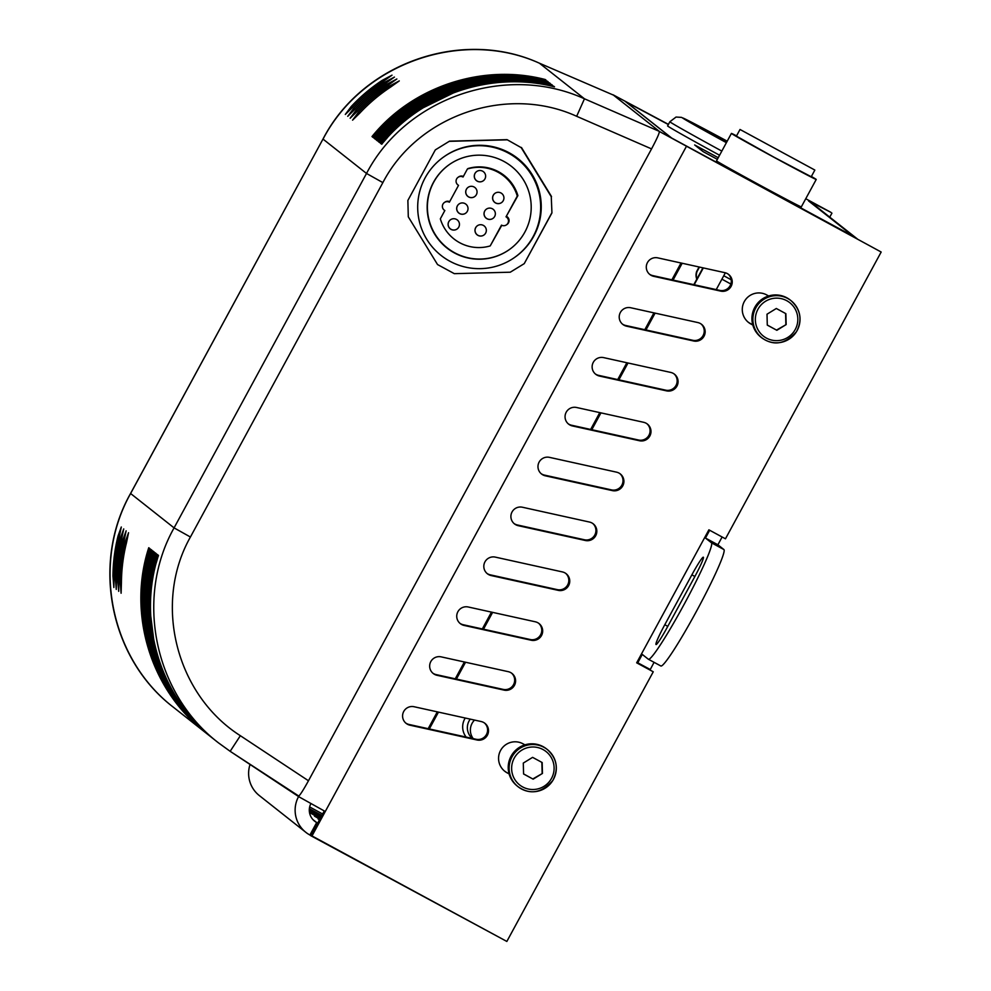 <?xml version="1.0" encoding="UTF-8"?>
<svg xmlns="http://www.w3.org/2000/svg" width="991" height="991" viewBox="0 0 991 991"><rect width="100%" height="100%" fill="white"/><g stroke="black" fill="none" stroke-linecap="round" stroke-linejoin="round"><path stroke-width="1.49" d="M654.072 662.322L650.257 669.532L636.779 662.62M636.916 662.372L637.783 662.768L642.267 654.419L648.3 659.188A66.211 5.314 118.4 0 0 648.362 659.238L660.811 665.964A66.211 5.314 -61.6 0 0 696.784 610.679A66.211 5.314 -61.6 0 0 723.925 549.559L717.893 544.777L722.117 536.986M637.733 662.756L650.183 669.47M723.925 549.559L711.488 542.82L705.456 538.051L709.68 530.259M705.456 538.051L717.893 544.777M711.488 542.82A66.211 5.314 118.4 0 1 684.347 603.94A66.211 5.314 118.4 0 1 648.362 659.238M691.867 574.854A21.282 1.709 118.4 0 1 703.362 557.215A21.282 1.709 118.4 0 1 694.592 577.01L667.5 626.882A21.282 1.709 118.4 0 1 656.017 644.522A21.282 1.709 118.4 0 1 664.788 624.726L691.867 574.854L694.864 576.477M428.174 728.695L437.304 711.86M455.253 678.81L464.383 661.988M482.332 628.938L491.462 612.116M590.648 429.45L599.778 412.615M617.727 379.565L626.857 362.743M644.807 329.693L653.936 312.871M671.886 279.821L681.028 262.999M492.626 612.364L483.484 629.198M465.547 662.236L456.405 679.07M438.468 712.12L429.326 728.942M682.18 263.247L673.038 280.081M655.101 313.119L645.959 329.953M628.021 362.991L618.88 379.826M600.942 412.875L591.8 429.698M466.154 737.069A16.55 16.5 -51.7 0 1 465.25 718.029M717.348 159.34L703.127 151.635L694.679 144.959L718.24 157.718M853.239 236.217L808.52 200.9A28.38 28.281 128.3 0 1 812.583 203.564L857.19 238.819A28.38 28.281 -51.7 0 0 853.239 236.217L671.39 137.898L625.507 101.627L668.343 124.544L625.519 101.553L672.071 138.356L881.172 252.024L725.462 538.807L708.887 529.826L636.668 662.818L653.255 671.799L506.847 941.45L312.004 835.933L311.1 835.227L324.268 810.96M808.52 200.9L831.028 212.408L805.757 198.72M806.451 165.509L748.341 133.996L806.451 165.509M814.738 169.994L740.017 129.474L814.738 169.994M740.017 129.474L736.412 136.126L773.537 156.962L811.233 176.745L814.837 170.105M736.561 135.854A48.249 0.669 28.5 0 0 731.42 133.413A48.249 0.669 28.5 0 0 773.5 157.024A48.249 0.669 28.5 0 0 816.225 179.458A48.249 0.669 28.5 0 0 816.113 179.334A48.249 0.669 28.5 0 0 811.381 176.472M731.42 133.413L716.53 160.852A48.249 0.669 28.5 0 0 758.611 184.462A48.249 0.669 28.5 0 0 801.323 206.884L816.225 179.458M696.908 278.942A10.988 10.951 -51.7 0 1 697.032 271.559L696.735 271.323A10.988 10.951 128.3 0 0 696.784 279.177M696.735 271.323L699.089 266.988M697.032 271.559L699.473 267.062M716.233 289.607L725.362 272.798M694.196 284.751L703.325 267.917M693.811 284.665L702.941 267.83M726.737 142.047L719.528 137.848L726.861 141.812M719.577 155.253A70.943 0.991 -151.5 0 1 667.6 125.919L669.854 121.757A70.943 0.991 28.5 0 0 721.832 151.09M320.948 817.08L309.316 810.799M309.303 810.514L321.084 816.832M319.449 819.83L318.099 819.012L319.523 819.706M319.808 819.185L314.469 816.15L319.92 818.962M321.332 816.361L309.291 809.907M309.303 809.597L321.468 816.113M320.564 817.786L309.378 811.691M309.365 811.48L320.688 817.538M320.18 818.504L310.852 813.289L320.304 818.256M321.716 815.655L309.341 809.015M309.365 808.706L321.852 815.407M531.176 640.236L464.11 625.432A9.464 9.427 -51.7 0 1 457.656 612.165A9.464 9.427 -51.7 0 1 468.235 606.987L535.301 621.791A9.464 9.427 -51.7 0 1 541.755 635.058A9.464 9.427 -51.7 0 1 531.176 640.236L530.272 639.529A9.464 9.427 128.3 0 0 538.646 623.252M459.861 623.265A9.464 9.427 128.3 0 0 463.206 624.726L530.272 639.529M639.492 440.747L572.426 425.944A9.464 9.427 -51.7 0 1 565.972 412.677A9.464 9.427 -51.7 0 1 576.551 407.487L643.617 422.29A9.464 9.427 -51.7 0 1 650.071 435.557A9.464 9.427 -51.7 0 1 639.492 440.747L638.588 440.029A9.464 9.427 128.3 0 0 646.962 423.752M568.19 423.764A9.464 9.427 128.3 0 0 571.522 425.226L638.588 440.029M657.789 257.871L724.855 272.674A9.464 9.427 -51.7 0 1 731.321 285.941A9.464 9.427 -51.7 0 1 720.73 291.119L653.664 276.316A9.464 9.427 -51.7 0 1 647.21 263.049A9.464 9.427 -51.7 0 1 657.789 257.871M649.427 274.148A9.464 9.427 128.3 0 0 652.759 275.597L719.825 290.4A9.464 9.427 128.3 0 0 728.199 274.135M612.413 490.619L545.347 475.816A9.464 9.427 -51.7 0 1 538.893 462.549A9.464 9.427 -51.7 0 1 549.472 457.359L616.538 472.162A9.464 9.427 -51.7 0 1 622.992 485.429A9.464 9.427 -51.7 0 1 612.413 490.619L611.509 489.901A9.464 9.427 128.3 0 0 619.883 473.624M541.111 473.636A9.464 9.427 128.3 0 0 544.443 475.098L611.509 489.901M504.097 690.12L437.031 675.305A9.464 9.427 -51.7 0 1 430.577 662.038A9.464 9.427 -51.7 0 1 441.156 656.86L508.222 671.663A9.464 9.427 -51.7 0 1 514.676 684.93A9.464 9.427 -51.7 0 1 504.097 690.12L503.193 689.402A9.464 9.427 128.3 0 0 511.554 673.124M432.782 673.137A9.464 9.427 128.3 0 0 436.127 674.598L503.193 689.402M558.255 590.363L491.189 575.56A9.464 9.427 -51.7 0 1 484.735 562.293A9.464 9.427 -51.7 0 1 495.314 557.115L562.38 571.918A9.464 9.427 -51.7 0 1 568.834 585.185A9.464 9.427 -51.7 0 1 558.255 590.363L557.351 589.645A9.464 9.427 128.3 0 0 565.725 573.38M486.94 573.393A9.464 9.427 128.3 0 0 490.285 574.842L557.351 589.645M666.571 390.875L599.505 376.06A9.464 9.427 -51.7 0 1 593.052 362.793A9.464 9.427 -51.7 0 1 603.63 357.615L670.696 372.418A9.464 9.427 -51.7 0 1 677.163 385.685A9.464 9.427 -51.7 0 1 666.571 390.875L665.667 390.157A9.464 9.427 128.3 0 0 674.041 373.88M595.269 373.892A9.464 9.427 128.3 0 0 598.601 375.354L665.667 390.157M693.65 340.991L626.585 326.188A9.464 9.427 -51.7 0 1 620.131 312.921A9.464 9.427 -51.7 0 1 630.71 307.743L697.775 322.546A9.464 9.427 -51.7 0 1 704.242 335.813A9.464 9.427 -51.7 0 1 693.65 340.991L692.746 340.285A9.464 9.427 128.3 0 0 701.12 324.007M622.348 324.02A9.464 9.427 128.3 0 0 625.68 325.482L692.746 340.285M585.334 540.491L518.268 525.688A9.464 9.427 -51.7 0 1 511.814 512.421A9.464 9.427 -51.7 0 1 522.393 507.231L589.459 522.046A9.464 9.427 -51.7 0 1 595.913 535.313A9.464 9.427 -51.7 0 1 585.334 540.491L584.43 539.773A9.464 9.427 128.3 0 0 592.804 523.496M514.019 523.508A9.464 9.427 128.3 0 0 517.364 524.97L584.43 539.773M477.018 739.992L409.952 725.189A9.464 9.427 -51.7 0 1 403.498 711.922A9.464 9.427 -51.7 0 1 414.077 706.732L481.143 721.535A9.464 9.427 -51.7 0 1 487.597 734.802A9.464 9.427 -51.7 0 1 477.018 739.992L476.114 739.274A9.464 9.427 128.3 0 0 484.475 722.996M405.703 723.009A9.464 9.427 128.3 0 0 409.048 724.471L476.114 739.274M509.089 773.897L506.785 772.646A16.55 16.5 -51.7 0 1 501.173 749.444A16.55 16.5 -51.7 0 1 522.579 743.572L524.957 744.836M506.785 772.646L509.027 773.637M504.369 770.948A16.55 16.5 128.3 0 0 505.881 771.939M752.813 325.036L750.893 324.007A16.55 16.5 -51.7 0 1 745.021 300.384A16.55 16.5 -51.7 0 1 766.687 294.909L768.657 295.975M748.081 322.075A16.55 16.5 128.3 0 0 749.989 323.289L752.739 324.775M636.767 662.645L653.255 671.799M881.172 252.024L659.634 131.617L613.057 94.789L668.442 124.371M310.864 803.627A14.184 14.147 128.3 0 0 316.686 822.542L309.91 835.017A28.38 28.281 -51.7 0 1 298.576 796.603L325.271 811.505L312.004 835.933M829.752 217.14L831.932 213.127M309.65 806.947L322.632 813.983M317.591 823.248L310.79 835.698L505.806 940.88M250.054 764.47A28.38 28.281 128.3 0 0 259.345 795.587L305.86 832.341M312.883 819.545L317.554 823.224M310.79 835.698L309.91 835.017M721.894 279.165L730.875 284.033M731.234 279.796L723.752 275.746L731.234 279.772M716.493 289.124A14.184 14.147 128.3 0 0 716.951 289.768M474.528 720.073A14.184 14.147 128.3 0 0 473.227 738.642M472.236 738.419A14.184 14.147 -51.7 0 1 470.254 719.132M523.298 763.07L532.601 757.359L542.176 762.537L542.449 773.438L533.146 779.161L523.57 773.983L523.298 763.07M533.146 779.161L523.57 773.897M542.449 773.438L532.848 778.926M541.866 762.376L542.139 773.203M767.009 314.209L776.312 308.486L785.888 313.676L786.16 324.577L776.857 330.3L767.282 325.11L767.009 314.209M776.857 330.3L767.282 325.036M786.16 324.577L776.56 330.053M785.59 313.503L785.863 324.342M490.211 245.917A40.136 40.123 55.1 0 1 440.338 218.838L444.848 210.526A4.732 4.732 55.1 0 1 444.402 202.486A4.732 4.732 55.1 0 1 449.369 202.214L458.536 185.329A4.732 4.732 55.1 0 1 458.09 177.29A4.732 4.732 55.1 0 1 463.045 177.017L467.418 168.966A40.136 40.123 55.1 0 1 517.29 196.045L506.017 216.831A4.732 4.732 55.1 0 1 506.463 224.858A4.732 4.732 55.1 0 1 501.496 225.143L490.211 245.917L501.793 225.291M483.373 225.403A5.673 5.673 -124.9 0 0 476.002 233.641A5.673 5.673 -124.9 0 0 483.905 235.04A5.673 5.673 -124.9 0 0 483.373 225.403M474.082 186.989A5.673 5.673 -124.9 0 0 466.724 195.227A5.673 5.673 -124.9 0 0 474.627 196.639A5.673 5.673 -124.9 0 0 474.082 186.989M456.479 219.407A5.673 5.673 -124.9 0 0 449.121 227.645A5.673 5.673 -124.9 0 0 457.024 229.057A5.673 5.673 -124.9 0 0 456.479 219.407M492.391 208.779A5.673 5.673 -124.9 0 0 485.033 217.004A5.673 5.673 -124.9 0 0 492.936 218.416A5.673 5.673 -124.9 0 0 492.391 208.779M482.654 171.195A5.673 5.673 -124.9 0 0 475.296 179.433A5.673 5.673 -124.9 0 0 483.199 180.845A5.673 5.673 -124.9 0 0 482.654 171.195M465.052 203.613A5.673 5.673 -124.9 0 0 457.693 211.851A5.673 5.673 -124.9 0 0 465.597 213.263A5.673 5.673 -124.9 0 0 465.052 203.613M500.975 192.985A5.673 5.673 -124.9 0 0 493.605 201.223A5.673 5.673 -124.9 0 0 501.508 202.622A5.673 5.673 -124.9 0 0 500.975 192.985M463.354 176.448A4.732 4.732 -124.9 0 0 458.684 176.869L458.09 177.29M467.418 168.966L468.025 168.544A40.136 40.123 -124.9 0 1 517.897 195.623L517.29 196.045M506.017 216.831L517.897 195.623M506.463 224.858L507.058 224.437A4.732 4.732 -124.9 0 0 506.612 216.41M509.052 249.782A52.028 52.015 55.1 0 1 436.746 236.775A52.028 52.015 55.1 0 1 449.542 164.432M503.998 161.471A52.028 52.015 55.1 0 1 508.94 249.868A52.028 52.015 55.1 0 1 436.511 236.936A52.028 52.015 55.1 0 1 503.998 161.471M449.679 201.644A4.732 4.732 -124.9 0 0 445.009 202.065L444.402 202.486M483.942 235.028A5.673 5.673 55.1 0 1 476.064 233.591A5.673 5.673 55.1 0 1 477.439 225.713M474.652 196.614A5.673 5.673 55.1 0 1 466.786 195.19A5.673 5.673 55.1 0 1 468.161 187.299M457.049 229.032A5.673 5.673 55.1 0 1 449.183 227.608A5.673 5.673 55.1 0 1 450.558 219.717M492.961 218.404A5.673 5.673 55.1 0 1 485.095 216.967A5.673 5.673 55.1 0 1 486.47 209.089M483.224 180.82A5.673 5.673 55.1 0 1 475.358 179.396A5.673 5.673 55.1 0 1 476.733 171.505M465.621 213.238A5.673 5.673 55.1 0 1 457.755 211.814A5.673 5.673 55.1 0 1 459.13 203.923M501.533 202.61A5.673 5.673 55.1 0 1 493.667 201.173A5.673 5.673 55.1 0 1 495.042 193.295M508.519 153.159A61.492 61.479 55.1 0 1 514.341 257.623A61.492 61.479 55.1 0 1 428.744 242.349A61.492 61.479 55.1 0 1 508.519 153.159M444.018 156.751L444.612 156.33A61.492 61.479 55.1 0 1 509.114 152.738A61.492 61.479 55.1 0 1 514.948 257.202L514.341 257.623M435.322 149.889L449.53 141.156L435.322 149.889L407.871 200.442L408.292 216.831L437.539 264.547L454.324 273.665L510.278 272.203L524.239 263.643L551.937 212.916L551.269 196.714L551.937 212.916M507.045 139.657L521.204 147.647L507.045 139.657L449.53 141.156M524.239 263.643L551.702 213.09M551.269 196.714L521.204 147.647M506.81 139.83L449.295 141.329M551.516 196.54L521.452 147.473M359.758 113.135L358.358 112.379A170.266 169.709 -51.7 0 1 389.364 86.143L390.826 86.935M357.342 111.227L355.942 110.472A170.266 169.709 -51.7 0 1 386.948 84.235L388.41 85.028M354.927 109.32L353.527 108.564A170.266 169.709 -51.7 0 1 384.533 82.327L385.982 83.12M352.499 107.412L351.111 106.656A170.266 169.709 -51.7 0 1 382.117 80.42L383.567 81.212M351.111 106.656L345.314 114.423L352.313 107.61A170.266 169.709 128.3 0 1 383.319 81.373L392.015 75.167L382.117 80.42M353.527 108.564L347.73 116.331L354.741 109.518A170.266 169.709 128.3 0 1 385.734 83.281L394.43 77.075M394.443 77.087L384.533 82.327M355.942 110.472L350.145 118.239L357.156 111.426A170.266 169.709 128.3 0 1 388.15 85.189L396.846 78.983L386.948 84.235M358.358 112.379L352.573 120.159L359.572 113.333A170.266 169.709 128.3 0 1 390.565 87.097L399.274 80.903L389.364 86.143M114.176 576.774L112.962 576.118A170.266 169.709 -51.7 0 1 118.078 535.871L121.298 527.001L119.279 536.825A170.266 169.709 128.3 0 0 114.176 577.084L113.854 587.514M123.714 528.909L121.695 538.732A170.266 169.709 128.3 0 0 116.591 578.992L116.257 589.422L115.377 578.038A170.266 169.709 -51.7 0 1 120.493 537.779L121.769 538.46M126.13 530.817L124.123 540.64A170.266 169.709 128.3 0 0 119.007 580.899L118.672 591.33L117.793 579.946A170.266 169.709 -51.7 0 1 122.909 539.686L124.185 540.38M128.545 532.724L126.538 542.548A170.266 169.709 128.3 0 0 121.422 582.807L121.1 593.237L120.221 581.853A170.266 169.709 -51.7 0 1 125.324 541.594L126.6 542.288M112.962 576.118L113.841 587.502M123.726 528.921L120.493 537.779M126.142 530.829L122.909 539.686M128.557 532.737L125.324 541.594M613.417 95.099L539.377 63.189A18.916 3.122 113.3 0 1 539.438 63.213L613.417 95.099L659.337 131.382L584.455 98.79C506.327 63.102 406 97.477 366.521 173.462L174.082 527.881C134.59 598.007 154.361 693.762 218.454 742.841L230.16 751.314L240.355 735.706C175.878 694.691 152.899 603.246 190.421 537.023L382.86 182.604L366.521 173.462L323.041 139.112C362.545 63.139 462.153 28.206 539.438 63.213L584.455 98.79L576.663 116.294L651.545 148.898C656.934 138.79 659.535 132.955 659.337 131.382M651.545 148.898L308.474 780.759L240.355 735.706M298.848 796.095L230.16 751.314L298.291 796.38C299.579 795.909 302.973 790.707 308.474 780.759M380.086 142.184L379.553 142.543C420.11 92.287 490.173 69.036 552.396 85.164L551.603 84.532C489.17 68.243 418.933 91.358 378.339 141.589L380.841 140.982M549.249 83.244L549.485 82.872C487.052 66.57 416.827 89.686 376.221 139.917L378.735 139.31M377.967 140.511L377.435 140.871C417.991 90.615 488.055 67.363 550.29 83.492L549.485 82.872M547.131 81.572L547.379 81.2C484.946 64.898 414.709 88.026 374.103 138.244L376.617 137.638M375.849 138.839L375.316 139.198C415.886 88.942 485.949 65.691 548.172 81.819L547.379 81.2M373.743 137.167L373.211 137.538C413.767 87.282 483.831 64.019 546.053 80.16L545.261 79.528C482.828 63.226 412.59 86.353 371.997 136.572L374.499 135.965M553.486 86.576L553.721 86.205C491.288 69.903 421.051 93.03 380.457 143.261L382.96 142.654M382.192 143.856L381.659 144.215C422.228 93.959 492.292 70.708 554.514 86.836L553.721 86.205M153.766 553.387L152.986 551.07C132.98 612.463 151.883 683.889 199.6 727.283L200.393 727.914C152.887 684.682 134.157 613.392 154.2 552.024L154.187 552.656M218.466 742.854L173.586 707.388C110.274 658.941 91.135 563.668 130.601 493.53L322.992 139.062L130.564 493.481L174.082 527.881L190.421 537.023M151.66 551.714L150.867 549.398C130.874 610.79 149.765 682.217 197.482 725.623L197.221 725.09M197.482 725.623L198.274 726.242C150.768 683.01 132.038 611.72 152.081 550.352L152.069 550.984M149.542 550.042L148.749 547.726C128.756 609.118 147.647 680.544 195.363 723.95L195.116 723.418M195.363 723.95L196.168 724.57C148.65 681.337 129.932 610.047 149.963 548.692L149.963 549.311M158.003 556.719L157.21 554.415C137.216 615.807 156.107 687.234 203.824 730.627L204.617 731.259C157.111 688.027 138.381 616.724 158.424 555.369L158.424 556.001M155.884 555.059L155.104 552.743C135.098 614.135 153.989 685.561 201.706 728.955L201.458 728.422M201.706 728.955L202.511 729.587C154.992 686.354 136.275 615.064 156.305 553.696L156.305 554.328M664.788 624.726L667.785 626.362M726.403 142.667A61.492 0.855 -151.5 0 1 682.675 117.966A61.492 0.855 -151.5 0 1 727.208 141.18L681.474 117.372L676.048 117.049L669.854 121.757M463.206 624.726L464.11 625.432M571.522 425.226L572.426 425.944M719.825 290.4L720.73 291.119M652.759 275.597L653.664 276.316M544.443 475.098L545.347 475.816M436.127 674.598L437.031 675.305M490.285 574.842L491.189 575.56M598.601 375.354L599.505 376.06M625.68 325.482L626.585 326.188M517.364 524.97L518.268 525.688M409.048 724.471L409.952 725.189M750.893 324.007L749.989 323.289M686.329 146.519L325.271 811.505M511.988 756.913A23.648 23.573 128.3 0 0 551.219 782.754A23.648 23.573 128.3 0 0 547.379 749.58A23.648 23.573 128.3 0 0 511.988 756.913M514.218 758.152A21.282 21.207 -51.7 0 1 550.996 757.112A21.282 21.207 -51.7 0 1 533.406 789.505A21.282 21.207 -51.7 0 1 514.218 758.152M517.153 785.974C507.925 777.539 505.905 767.616 511.083 756.195A23.648 23.573 -51.7 0 1 546.475 748.862L547.379 749.58C556.992 758.524 558.788 768.843 552.767 780.549C541.668 793.085 530.098 795.129 518.058 786.693L517.153 785.974A23.648 23.573 -51.7 0 1 511.083 756.195L515.89 750.038C525.825 742.185 536.02 741.788 546.475 748.862M755.712 308.052A23.648 23.573 128.3 0 0 794.931 333.88A23.648 23.573 128.3 0 0 791.091 300.719A23.648 23.573 128.3 0 0 755.712 308.052M757.929 309.291A21.282 21.207 -51.7 0 1 794.708 308.251A21.282 21.207 -51.7 0 1 777.117 340.644A21.282 21.207 -51.7 0 1 757.929 309.291M760.865 337.113C751.649 328.678 749.617 318.743 754.795 307.321A23.648 23.573 -51.7 0 1 790.186 300L791.091 300.719C800.703 309.65 802.499 319.969 796.491 331.675C785.38 344.211 773.81 346.268 761.769 337.832L760.865 337.113A23.648 23.573 -51.7 0 1 754.795 307.334L759.602 301.165C769.536 293.311 779.731 292.927 790.186 300M121.422 582.51L120.221 581.853M119.007 580.602L117.793 579.946M116.591 578.694L115.377 578.038M118.078 535.871L119.354 536.552M380.011 141.118C405.963 110.781 438.468 91.568 477.551 83.492M378.339 141.589L379.553 142.543M378.946 141.292L379.937 142.072M376.221 139.917L377.435 140.871M374.103 138.244L375.316 139.198L378.909 134.974M371.997 136.572L373.211 137.538M380.457 143.261L381.659 144.215M377.905 139.446C403.845 109.109 436.362 89.896 475.432 81.819M376.84 139.62L377.819 140.4M382.13 142.791C408.081 112.454 440.586 93.241 479.669 85.152M381.064 142.952L382.055 143.745M375.787 137.786C401.268 107.957 433.166 88.868 471.481 80.519M374.722 137.947L375.713 138.728M373.669 136.114C399.621 105.777 432.126 86.564 471.208 78.475M372.604 136.275L373.595 137.055M147.758 626.733C144.228 601.648 146.135 576.997 153.494 552.755M154.2 552.024L152.986 551.07M154.039 552.532L153.06 551.764M152.081 550.352L150.867 549.398M149.963 548.692L148.749 547.726M158.424 555.369L157.21 554.415M156.305 553.696L155.104 552.743M145.64 625.061C142.109 599.976 144.029 575.325 151.388 551.083M151.92 550.86L150.942 550.092M149.864 628.393C146.334 603.321 148.254 578.67 155.612 554.427M156.144 554.204L155.166 553.436M143.522 623.389C139.991 598.316 141.911 573.653 149.269 549.41M149.802 549.187L148.823 548.419M151.809 628.851C148.514 604.176 150.483 579.921 157.73 556.1M158.263 555.877L157.284 555.109M382.86 182.604C417.954 115.067 507.169 84.545 576.663 116.294M379.59 142.481L385.4 135.779M420.841 106.173L452.714 90.528M550.203 84.631L552.346 85.152M377.484 140.821L383.269 134.132M419.044 104.303L450.348 88.942M548.085 82.959L550.228 83.479M381.708 144.153L387.543 137.427M422.6 108.069L455.092 92.101M552.309 86.304L554.452 86.824M459.267 83.628L491.511 77.471M544.765 81.014L548.11 81.807M373.248 137.476L379.02 130.812M415.415 100.587L445.653 85.771M543.861 79.614L545.991 80.135M163.738 678.872L154.311 655.584M152.725 556.892L154.175 552.086M161.545 677.039L152.23 654.035M150.62 555.22L152.057 550.426M165.931 680.706L156.38 657.132M154.844 558.565L156.293 553.758M159.365 675.218L150.161 652.487M148.501 553.548L149.951 548.754M153.989 641.722L150.582 614.655M156.206 562.975L158.399 555.431M539.377 63.189C462.363 27.897 362.235 62.867 323.004 139.062M130.564 493.481C90.738 563.582 110.199 659.436 173.747 707.5M218.466 742.841L230.16 751.314"/></g></svg>

